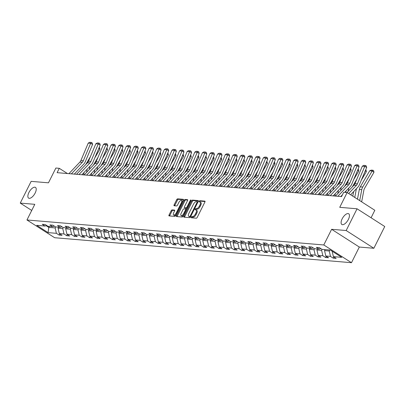 <?xml version="1.0" encoding="UTF-8"?>
<svg xmlns="http://www.w3.org/2000/svg" width="405" height="405" viewBox="0 0 405 405"><rect width="100%" height="100%" fill="white"/><g stroke="black" fill="none" stroke-linecap="round" stroke-linejoin="round"><path stroke-width="0.61" d="M191.18 217.151A0.683 0.304 -57.4 0 0 191.15 217.753A0.683 0.304 -57.4 0 0 191.216 217.774L196.309 218.204A0.977 0.435 -57.4 0 0 197.215 217.389L204.91 202.024A0.977 0.435 -57.4 0 0 204.955 201.163A0.977 0.435 -57.4 0 0 204.859 201.128L199.766 200.703A0.683 0.304 -57.4 0 0 199.133 201.27A0.683 0.304 -57.4 0 0 199.098 201.872A0.683 0.304 -57.4 0 0 199.169 201.898L199.827 201.953A3.124 1.397 -57.4 0 1 200.141 202.054A3.124 1.397 -57.4 0 1 199.994 204.814L199.351 206.094A3.124 1.397 -57.4 0 1 196.45 208.696L195.792 208.641A0.683 0.304 -57.4 0 0 195.154 209.208A0.683 0.304 -57.4 0 0 195.124 209.815A0.683 0.304 -57.4 0 0 195.195 209.836L195.853 209.891A3.124 1.397 -57.4 0 1 196.167 209.993A3.124 1.397 -57.4 0 1 196.015 212.752L195.377 214.032A3.124 1.397 -57.4 0 1 192.476 216.635L191.813 216.579A0.683 0.304 -57.4 0 0 191.18 217.151M196.167 209.993L196.916 210.473A3.124 1.397 -57.4 0 1 196.764 213.232L196.121 214.513A3.124 1.397 -57.4 0 1 193.22 217.115L192.562 217.06A0.683 0.304 -57.4 0 0 191.929 217.627A0.683 0.304 -57.4 0 0 191.848 217.829M205.062 201.563L200.515 201.179A0.683 0.304 -57.4 0 0 199.883 201.751A0.683 0.304 -57.4 0 0 199.802 201.948M200.141 202.054L200.89 202.535A3.124 1.397 -57.4 0 1 200.738 205.289L200.1 206.57A3.124 1.397 -57.4 0 1 197.2 209.177L196.541 209.122A0.683 0.304 -57.4 0 0 195.904 209.689A0.683 0.304 -57.4 0 0 195.823 209.891M35.164 193.028A6.364 2.85 -57.4 0 0 35.468 187.404A6.364 2.85 -57.4 0 0 28.917 192.502A6.364 2.85 -57.4 0 0 28.608 198.121A6.364 2.85 -57.4 0 0 35.164 193.028M348.396 219.388A6.364 2.85 -57.4 0 0 348.7 213.769A6.364 2.85 -57.4 0 0 342.149 218.862A6.364 2.85 -57.4 0 0 341.84 224.481A6.364 2.85 -57.4 0 0 348.396 219.388M172.084 209.891A0.977 0.435 -57.4 0 0 171.178 210.706L169.022 215.02A0.977 0.435 -57.4 0 0 168.976 215.88A0.977 0.435 -57.4 0 0 169.072 215.911L174.727 216.386A0.977 0.435 -57.4 0 0 175.633 215.576L183.328 200.207A0.977 0.435 -57.4 0 0 183.374 199.346A0.977 0.435 -57.4 0 0 183.278 199.311L177.623 198.84A0.977 0.435 -57.4 0 0 176.717 199.65L174.109 204.859A0.977 0.435 -57.4 0 0 174.059 205.72A0.977 0.435 -57.4 0 0 174.16 205.75L176.58 205.958A0.977 0.435 -57.4 0 0 177.486 205.143L178.777 202.561A2.612 1.169 -57.4 0 1 181.47 200.47A2.612 1.169 -57.4 0 1 181.344 202.773L176.276 212.893A2.612 1.169 -57.4 0 1 173.588 214.984A2.612 1.169 -57.4 0 1 173.715 212.676L174.555 210.99A0.977 0.435 -57.4 0 0 174.606 210.129A0.977 0.435 -57.4 0 0 174.504 210.099L172.084 209.891L172.834 210.372A0.977 0.435 -57.4 0 0 171.928 211.187L169.771 215.495A0.977 0.435 -57.4 0 0 169.614 215.956M346.169 230.531L331.629 229.306L359.316 247.045L373.861 248.27L346.169 230.531L357.058 208.788L339.734 207.33L347.136 192.542L343.724 192.253L341.542 196.602L57.105 172.667L59.287 168.318L55.87 168.029L48.463 182.817L31.139 181.359L20.25 203.102L31.727 210.453M331.629 229.306L323.787 244.964L26.953 219.981L34.795 204.322L20.25 203.102M183.921 216.27A0.977 0.435 -57.4 0 0 183.87 217.136A0.977 0.435 -57.4 0 0 183.971 217.166L189.626 217.642A0.977 0.435 -57.4 0 0 190.532 216.827L198.227 201.462A0.977 0.435 -57.4 0 0 198.273 200.602A0.977 0.435 -57.4 0 0 198.177 200.566L192.522 200.09A0.977 0.435 -57.4 0 0 191.616 200.905L183.921 216.27L184.67 216.751A0.977 0.435 -57.4 0 0 184.513 217.212M182.174 217.014L176.524 216.538A0.977 0.435 -57.4 0 1 176.423 216.508A0.977 0.435 -57.4 0 1 176.469 215.642L184.164 200.278A0.977 0.435 -57.4 0 1 185.07 199.462L187.49 199.67A0.977 0.435 -57.4 0 1 187.591 199.7A0.977 0.435 -57.4 0 1 187.545 200.561L184.422 206.793A0.977 0.435 -57.4 0 0 184.376 207.654A0.977 0.435 -57.4 0 0 184.472 207.689L186.077 207.821A0.977 0.435 -57.4 0 0 186.983 207.011L190.234 200.521A0.683 0.304 -57.4 0 1 190.937 199.974A0.683 0.304 -57.4 0 1 190.907 200.576L183.08 216.199A0.977 0.435 -57.4 0 1 182.174 217.014M357.058 208.788L384.75 226.522L373.861 248.27M323.787 244.964L351.479 262.698L54.645 237.72L26.953 219.981M59.743 233.842L59.125 235.077L62.056 235.32L59.322 233.574L64.01 233.969L66.739 235.715L69.67 235.963L66.936 234.211L71.624 234.606L74.353 236.358L77.284 236.606L74.55 234.854L79.233 235.249L81.967 236.996L84.893 237.244L82.164 235.497L86.847 235.887L89.581 237.639L92.507 237.887L89.778 236.135L94.461 236.53L97.195 238.282L100.121 238.525L97.392 236.778L102.075 237.173L104.809 238.92L107.735 239.168L105.006 237.416L109.689 237.811L112.423 239.563L115.349 239.806L112.62 238.059L117.303 238.454L120.037 240.2L122.963 240.448L120.229 238.697L124.917 239.092L127.651 240.843L130.577 241.091L127.843 239.34L132.531 239.735L135.26 241.481L138.191 241.729L135.457 239.983L140.145 240.373L142.874 242.124L145.805 242.372L143.071 240.621L147.759 241.015L150.488 242.767L153.419 243.01L150.685 241.264L155.373 241.658L158.102 243.405L161.033 243.653L158.299 241.901L162.987 242.296L165.716 244.048L168.647 244.291L165.913 242.544L170.601 242.939L173.33 244.686L176.261 244.934L173.527 243.182L178.21 243.577L180.944 245.329L183.87 245.577L181.141 243.825L185.824 244.22L188.558 245.967L191.484 246.215L188.755 244.468L193.438 244.858L196.172 246.61L199.098 246.858L196.369 245.106L201.052 245.501L203.786 247.252L206.712 247.495L203.983 245.749L208.666 246.144L211.4 247.89L214.326 248.138L211.597 246.387L216.28 246.782L219.014 248.533L221.94 248.776L219.206 247.03L223.894 247.425L226.628 249.171L229.554 249.419L226.82 247.668L231.508 248.062L234.237 249.814L237.168 250.062L234.434 248.311L239.122 248.705L241.851 250.452L244.782 250.7L242.048 248.948L246.736 249.343L249.465 251.095L252.396 251.343L249.662 249.591L254.35 249.986L257.079 251.738L260.01 251.981L257.276 250.234L261.964 250.629L264.693 252.376L267.624 252.624L264.89 250.872L269.578 251.267L272.307 253.019L275.238 253.262L272.504 251.515L277.187 251.91L279.921 253.657L282.847 253.905L280.118 252.153L284.801 252.548L287.535 254.299L290.461 254.548L287.732 252.796L292.415 253.191L295.149 254.937L298.075 255.185L295.346 253.434L300.029 253.829L302.763 255.58L305.689 255.828L302.96 254.077L307.643 254.472L310.377 256.223L313.303 256.466L310.574 254.72L315.257 255.115L317.991 256.861L320.917 257.109L318.183 255.358L322.871 255.752L325.605 257.504L328.531 257.747L325.797 256L330.485 256.395L333.214 258.142L336.145 258.39L333.411 256.638L341.709 257.337L330.333 250.052L322.036 249.353L319.307 247.602L316.376 247.359L319.11 249.105L320.79 248.554M59.125 235.077L56.396 233.326L48.099 232.627L36.723 225.342L45.021 226.041L42.287 224.289L45.218 224.537L47.947 226.284L52.635 226.678L49.901 224.932L52.827 225.175L55.561 226.927L60.249 227.321L57.515 225.57L60.441 225.818L63.175 227.569L67.858 227.964L65.129 226.213L68.055 226.461L70.789 228.207L75.472 228.602L72.743 226.851L75.669 227.099L78.403 228.85L83.086 229.245L80.357 227.494L83.283 227.742L86.017 229.488L90.7 229.883L87.971 228.136L90.897 228.379L93.631 230.131L98.314 230.526L95.585 228.774L98.511 229.022L101.245 230.769L105.928 231.164L103.194 229.417L106.125 229.66L108.854 231.412L113.542 231.807L110.808 230.055L113.739 230.303L116.468 232.055L121.156 232.445L118.422 230.698L121.353 230.946L124.082 232.693L128.77 233.088L126.036 231.336L128.967 231.584L131.696 233.336L136.384 233.731L133.65 231.979L136.581 232.227L139.31 233.974L143.998 234.368L141.264 232.622L144.195 232.865L146.924 234.617L151.612 235.011L148.878 233.26L151.804 233.508L154.538 235.254L159.226 235.649L156.492 233.903L159.418 234.146L162.152 235.897L166.835 236.292L164.106 234.541L167.032 234.789L169.766 236.54L174.449 236.93L171.72 235.183L174.646 235.432L177.38 237.178L182.063 237.573L179.334 235.821L182.26 236.069L184.994 237.821L189.677 238.216L186.948 236.464L189.874 236.712L192.608 238.459L197.291 238.854L194.562 237.107L197.488 237.35L200.222 239.102L204.905 239.497L202.171 237.745L205.102 237.993L207.831 239.74L212.519 240.135L209.785 238.388L212.716 238.631L215.445 240.383L220.133 240.778L217.399 239.026L220.33 239.274L223.059 241.026L227.747 241.415L225.013 239.669L227.944 239.917L230.673 241.663L235.361 242.058L232.627 240.307L235.558 240.555L238.287 242.306L242.975 242.701L240.241 240.95L243.172 241.198L245.901 242.944L250.589 243.339L247.855 241.593L250.781 241.836L253.515 243.587L258.198 243.982L255.469 242.231L258.395 242.479L261.129 244.225L265.812 244.62L263.083 242.873L266.009 243.116L268.743 244.868L273.426 245.263L270.697 243.511L273.623 243.759L276.357 245.511L281.04 245.901L278.311 244.154L281.237 244.397L283.971 246.149L288.654 246.544L285.925 244.792L288.851 245.04L291.585 246.792L296.268 247.187L293.539 245.435L296.465 245.683L299.199 247.43L303.882 247.825L301.148 246.078L304.079 246.321L306.808 248.073L311.496 248.468L308.762 246.716L311.693 246.964L314.422 248.71L319.11 249.105M63.256 227.575L62.755 228.572L58.072 228.177L58.568 227.18M58.072 228.177L59.322 233.574M62.755 228.572L64.01 233.969M52.635 226.678L54.31 226.127M70.87 228.218L70.369 229.21L65.686 228.815L66.182 227.823M65.686 228.815L66.936 234.211M70.369 229.21L71.624 234.606M60.249 227.321L61.924 226.77M78.484 228.855L77.983 229.853L73.3 229.458L73.796 228.46M73.3 229.458L74.55 234.854M77.983 229.853L79.233 235.249M67.858 227.964L69.538 227.407M86.098 229.498L85.597 230.491L80.914 230.101L81.41 229.103M80.914 230.101L82.164 235.497M85.597 230.491L86.847 235.887M75.472 228.602L77.153 228.05M93.712 230.136L93.211 231.133L88.528 230.739L89.024 229.741M88.528 230.739L89.778 236.135M93.211 231.133L94.461 236.53M83.086 229.245L84.766 228.688M101.326 230.779L100.825 231.776L96.142 231.382L96.638 230.384M96.142 231.382L97.392 236.778M100.825 231.776L102.075 237.173M90.7 229.883L92.38 229.331M108.935 231.417L108.439 232.414L103.751 232.019L104.252 231.022M103.751 232.019L105.006 237.416M108.439 232.414L109.689 237.811M98.314 230.526L99.995 229.969M116.549 232.06L116.053 233.057L111.365 232.662L111.866 231.665M111.365 232.662L112.62 238.059M116.053 233.057L117.303 238.454M105.928 231.164L107.608 230.612M124.163 232.703L123.667 233.695L118.979 233.3L119.48 232.308M118.979 233.3L120.229 238.697M123.667 233.695L124.917 239.092M113.542 231.807L115.222 231.255M131.777 233.341L131.281 234.338L126.593 233.943L127.094 232.946M126.593 233.943L127.843 239.34M131.281 234.338L132.531 239.735M121.156 232.445L122.836 231.893M139.391 233.984L138.895 234.976L134.207 234.586L134.708 233.589M134.207 234.586L135.457 239.983M138.895 234.976L140.145 240.373M128.77 233.088L130.451 232.536M147.005 234.622L146.509 235.619L141.821 235.224L142.322 234.227M141.821 235.224L143.071 240.621M146.509 235.619L147.759 241.015M136.384 233.731L138.059 233.174M154.619 235.264L154.118 236.262L149.435 235.867L149.936 234.87M149.435 235.867L150.685 241.264M154.118 236.262L155.373 241.658M143.998 234.368L145.673 233.817M162.233 235.902L161.732 236.9L157.049 236.505L157.545 235.507M157.049 236.505L158.299 241.901M161.732 236.9L162.987 242.296M151.612 235.011L153.287 234.454M169.847 236.545L169.346 237.543L164.663 237.148L165.159 236.15M164.663 237.148L165.913 242.544M169.346 237.543L170.601 242.939M159.226 235.649L160.901 235.097M177.461 237.188L176.96 238.18L172.277 237.786L172.773 236.793M172.277 237.786L173.527 243.182M176.96 238.18L178.21 243.577M166.835 236.292L168.515 235.74M185.075 237.826L184.574 238.823L179.891 238.429L180.387 237.431M179.891 238.429L181.141 243.825M184.574 238.823L185.824 244.22M174.449 236.93L176.129 236.378M192.689 238.469L192.188 239.461L187.505 239.071L188.001 238.074M187.505 239.071L188.755 244.468M192.188 239.461L193.438 244.858M182.063 237.573L183.743 237.021M200.303 239.107L199.802 240.104L195.119 239.709L195.615 238.712M195.119 239.709L196.369 245.106M199.802 240.104L201.052 245.501M189.677 238.216L191.357 237.659M207.912 239.75L207.416 240.747L202.728 240.352L203.229 239.355M202.728 240.352L203.983 245.749M207.416 240.747L208.666 246.144M197.291 238.854L198.971 238.302M215.526 240.388L215.03 241.385L210.342 240.99L210.843 239.993M210.342 240.99L211.597 246.387M215.03 241.385L216.28 246.782M204.905 239.497L206.585 238.94M223.14 241.031L222.644 242.028L217.956 241.633L218.457 240.636M217.956 241.633L219.206 247.03M222.644 242.028L223.894 247.425M212.519 240.135L214.199 239.583M230.754 241.669L230.258 242.666L225.57 242.271L226.071 241.279M225.57 242.271L226.82 247.668M230.258 242.666L231.508 248.062M220.133 240.778L221.813 240.226M238.368 242.311L237.872 243.309L233.184 242.914L233.685 241.917M233.184 242.914L234.434 248.311M237.872 243.309L239.122 248.705M227.747 241.415L229.427 240.864M245.982 242.954L245.486 243.947L240.798 243.557L241.299 242.56M240.798 243.557L242.048 248.948M245.486 243.947L246.736 249.343M235.361 242.058L237.036 241.507M253.596 243.592L253.095 244.59L248.412 244.195L248.913 243.197M248.412 244.195L249.662 249.591M253.095 244.59L254.35 249.986M242.975 242.701L244.65 242.144M261.21 244.235L260.709 245.233L256.026 244.838L256.522 243.84M256.026 244.838L257.276 250.234M260.709 245.233L261.964 250.629M250.589 243.339L252.264 242.787M268.824 244.873L268.323 245.87L263.64 245.476L264.136 244.478M263.64 245.476L264.89 250.872M268.323 245.87L269.578 251.267M258.198 243.982L259.878 243.425M276.438 245.516L275.937 246.513L271.254 246.119L271.75 245.121M271.254 246.119L272.504 251.515M275.937 246.513L277.187 251.91M265.812 244.62L267.492 244.068M284.052 246.154L283.551 247.151L278.868 246.756L279.364 245.764M278.868 246.756L280.118 252.153M283.551 247.151L284.801 252.548M273.426 245.263L275.106 244.711M291.666 246.797L291.165 247.794L286.482 247.399L286.978 246.402M286.482 247.399L287.732 252.796M291.165 247.794L292.415 253.191M281.04 245.901L282.72 245.349M299.28 247.44L298.779 248.432L294.096 248.037L294.592 247.045M294.096 248.037L295.346 253.434M298.779 248.432L300.029 253.829M288.654 246.544L290.334 245.992M306.889 248.078L306.393 249.075L301.705 248.68L302.206 247.683M301.705 248.68L302.96 254.077M306.393 249.075L307.643 254.472M296.268 247.187L297.948 246.63M314.503 248.721L314.007 249.718L309.319 249.323L309.82 248.326M309.319 249.323L310.574 254.72M314.007 249.718L315.257 255.115M303.882 247.825L305.562 247.273M322.117 249.358L321.621 250.356L316.933 249.961L317.434 248.964M316.933 249.961L318.183 255.358M321.621 250.356L322.871 255.752M311.496 248.468L313.176 247.911M329.731 250.001L329.235 250.999L324.547 250.604L325.048 249.607M324.547 250.604L325.797 256M329.235 250.999L330.485 256.395M332.161 251.242L333.411 256.638M371.081 217.769L374.827 210.281L347.136 192.542M359.316 247.045L351.479 262.698M67.432 173.532L59.287 168.318M49.299 226.4L48.797 227.397L55.141 227.929L55.642 226.932M46.114 225.676L48.797 227.397L48.099 232.627M55.141 227.929L56.396 233.326M45.021 226.041L46.696 225.484M333.836 256.912L333.214 258.142M326.222 256.269L325.605 257.504M318.608 255.626L317.991 256.861M310.994 254.988L310.377 256.223M303.38 254.345L302.763 255.58M295.766 253.707L295.149 254.937M288.152 253.064L287.535 254.299M280.538 252.426L279.921 253.657M272.924 251.783L272.307 253.019M265.31 251.14L264.693 252.376M257.696 250.503L257.079 251.738M250.082 249.86L249.465 251.095M242.468 249.222L241.851 250.452M234.859 248.579L234.237 249.814M227.245 247.941L226.628 249.171M219.631 247.298L219.014 248.533M212.017 246.655L211.4 247.89M204.403 246.017L203.786 247.252M196.79 245.374L196.172 246.61M189.175 244.736L188.558 245.967M181.561 244.094L180.944 245.329M173.947 243.456L173.33 244.686M166.333 242.813L165.716 244.048M158.719 242.175L158.102 243.405M151.106 241.532L150.488 242.767M143.492 240.889L142.874 242.124M135.883 240.251L135.26 241.481M128.269 239.608L127.651 240.843M120.655 238.97L120.037 240.2M113.041 238.327L112.423 239.563M105.427 237.689L104.809 238.92M97.813 237.046L97.195 238.282M90.199 236.404L89.581 237.639M82.585 235.766L81.967 236.996M74.971 235.123L74.353 236.358M67.357 234.485L66.739 235.715M198.379 201.001L193.271 200.571A0.977 0.435 -57.4 0 0 192.365 201.386L184.67 216.751M189.697 216.402A0.683 0.304 -57.4 0 0 190.33 215.835L197.083 202.343A0.683 0.304 -57.4 0 0 197.119 201.741A0.683 0.304 -57.4 0 0 197.048 201.715L196.354 201.66A3.124 1.397 -57.4 0 0 193.453 204.262L188.836 213.481A3.124 1.397 -57.4 0 0 188.684 216.24A3.124 1.397 -57.4 0 0 189.003 216.341L190.446 216.883A0.683 0.304 -57.4 0 0 190.507 216.877M197.119 201.741L197.853 202.211A0.683 0.304 -57.4 0 0 197.797 202.196L197.169 201.791M188.684 216.24L189.434 216.721A3.124 1.397 -57.4 0 0 189.748 216.822L189.003 216.341M190.446 216.883L189.748 216.822M187.697 200.1L185.819 199.943A0.977 0.435 -57.4 0 0 184.913 200.758L177.218 216.123A0.977 0.435 -57.4 0 0 177.066 216.584M185.055 208.059A0.977 0.435 -57.4 0 0 185.125 208.135A0.977 0.435 -57.4 0 0 185.222 208.17L186.827 208.302A0.977 0.435 -57.4 0 0 187.069 208.241M181.182 213.263A2.612 1.169 -57.4 0 0 181.055 215.566A2.612 1.169 -57.4 0 0 183.748 213.475L185.53 209.911A0.977 0.435 -57.4 0 0 185.581 209.051A0.977 0.435 -57.4 0 0 185.48 209.02L183.875 208.884A0.977 0.435 -57.4 0 0 182.969 209.699L181.182 213.263M181.055 215.566L181.804 216.047A2.612 1.169 -57.4 0 0 183.506 215.354M186.391 209.593A0.977 0.435 -57.4 0 0 186.325 209.532A0.977 0.435 -57.4 0 0 186.229 209.496L185.647 209.127M174.712 210.529L172.834 210.372M173.588 214.984L174.337 215.46A2.612 1.169 -57.4 0 0 176.033 214.766M182.523 201.811A2.612 1.169 -57.4 0 0 182.215 200.951L181.47 200.47M183.48 199.746L178.372 199.316A0.977 0.435 -57.4 0 0 177.466 200.131L174.859 205.34A0.977 0.435 -57.4 0 0 174.702 205.796M361.66 201.842L363.877 190.148A4.971 4.323 -85.2 0 1 364.53 188.391L373.962 172.307L372.175 170.956L362.743 187.039A7.457 6.485 94.8 0 0 361.761 189.677L359.691 200.586M369.735 170.748L371.274 170.1L372.98 170.247L372.175 170.956L369.735 170.748L360.303 186.837A7.457 6.485 94.8 0 0 359.321 189.469L357.483 199.169M372.98 170.247L373.693 170.788L373.962 172.307M346.989 192.532L353.965 185.161A4.971 4.323 94.8 0 0 354.962 183.622L362.308 166.197L364.748 166.404L365.462 165.513L366.236 165.928L366.692 167.442L359.346 184.862A7.457 6.485 -85.2 0 1 357.853 187.171L350.644 194.79M366.692 167.442L364.748 166.404L357.402 183.824A4.971 4.323 94.8 0 1 356.405 185.363L348.68 193.529M362.308 166.197L363.751 165.367L365.462 165.513M354.76 197.427L356.263 189.51A4.971 4.323 -85.2 0 1 356.527 188.573M361.23 180.392L366.348 171.664L365.259 170.839M353.661 191.6L352.796 196.167M356.916 178.985L352.689 186.194A7.457 6.485 94.8 0 0 352.325 186.892M365.68 169.842L366.079 170.146L366.348 171.664M348.194 191.256L348.649 188.867A4.971 4.323 -85.2 0 1 348.913 187.935M353.616 179.754L358.734 171.026L357.645 170.201M346.047 190.957L345.769 192.426M349.302 178.347L345.075 185.551A7.457 6.485 94.8 0 0 344.711 186.249M358.066 169.204L358.471 169.508L358.734 171.026M335.406 196.086L346.351 184.518A4.971 4.323 94.8 0 0 347.348 182.979L354.694 165.559L357.134 165.761L357.848 164.87L358.622 165.286L359.078 166.799L351.732 184.224A7.457 6.485 -85.2 0 1 350.239 186.533L344.741 192.34M342.483 194.724L340.767 196.536M359.078 166.799L357.134 165.761L349.788 183.187A4.971 4.323 94.8 0 1 348.791 184.726L337.846 196.293M354.694 165.559L356.137 164.729L357.848 164.87M327.792 195.448L338.737 183.875A4.971 4.323 94.8 0 0 339.734 182.336L347.08 164.916L349.52 165.124L350.234 164.233L351.008 164.648L351.464 166.161L344.118 183.581A7.457 6.485 -85.2 0 1 342.625 185.89L333.153 195.898M351.464 166.161L349.52 165.124L342.174 182.544A4.971 4.323 94.8 0 1 341.177 184.083L330.232 195.65M347.08 164.916L348.523 164.086L350.234 164.233M340.58 190.613L341.035 188.229A4.971 4.323 -85.2 0 1 341.299 187.292M346.002 179.111L351.12 170.383L350.031 169.558M338.433 190.32L337.826 193.529M335.335 193.595L334.869 196.04M341.688 177.704L337.461 184.913A7.457 6.485 94.8 0 0 337.097 185.611M350.452 168.561L350.857 168.865L351.12 170.383M332.971 189.975L333.421 187.586A4.971 4.323 -85.2 0 1 333.685 186.654M338.388 178.473L343.506 169.746L342.417 168.92M330.819 189.677L330.212 192.886M327.721 192.957L327.255 195.402M334.074 177.066L329.847 184.27A7.457 6.485 94.8 0 0 329.483 184.969M342.838 167.918L343.243 168.222L343.506 169.746M325.357 189.332L325.807 186.948A4.971 4.323 -85.2 0 1 326.071 186.011M330.779 177.83L335.897 169.103L334.803 168.277M323.205 189.039L322.598 192.248M320.107 192.314L319.641 194.759M326.46 176.423L322.233 183.632A7.457 6.485 94.8 0 0 321.869 184.331M335.224 167.28L335.629 167.584L335.897 169.103M320.178 194.805L331.123 183.237A4.971 4.323 94.8 0 0 332.12 181.698L339.466 164.278L341.906 164.481L342.62 163.59L343.399 164.005L343.85 165.518L336.504 182.944A7.457 6.485 -85.2 0 1 335.011 185.247L325.539 195.256M343.85 165.518L341.906 164.481L334.56 181.901A4.971 4.323 94.8 0 1 333.563 183.44L322.618 195.013M339.466 164.278L340.909 163.448L342.62 163.59M312.564 194.162L323.509 182.594A4.971 4.323 94.8 0 0 324.506 181.055L331.852 163.635L334.292 163.843L335.006 162.947L335.785 163.362L336.236 164.881L328.89 182.301A7.457 6.485 -85.2 0 1 327.397 184.609L317.93 194.618M336.236 164.881L334.292 163.843L326.946 181.263A4.971 4.323 94.8 0 1 325.949 182.802L315.004 194.37M331.852 163.635L333.3 162.805L335.006 162.947M304.95 193.524L315.895 181.956A4.971 4.323 94.8 0 0 316.892 180.417L324.238 162.992L326.678 163.2L327.392 162.309L328.171 162.724L328.627 164.238L321.276 181.658A7.457 6.485 -85.2 0 1 319.783 183.966L310.316 193.975M328.627 164.238L326.678 163.2L319.332 180.62A4.971 4.323 94.8 0 1 318.335 182.159L307.39 193.727M324.238 162.992L325.686 162.162L327.392 162.309M297.336 192.881L308.281 181.313A4.971 4.323 94.8 0 0 309.278 179.774L316.624 162.354L319.064 162.557L319.778 161.666L320.558 162.081L321.013 163.6L313.662 181.02A7.457 6.485 -85.2 0 1 312.169 183.328L302.702 193.337M321.013 163.6L319.064 162.557L311.718 179.982A4.971 4.323 94.8 0 1 310.726 181.521L299.776 193.089M316.624 162.354L318.072 161.524L319.778 161.666M289.722 192.243L300.672 180.676A4.971 4.323 94.8 0 0 301.664 179.137L309.015 161.711L311.455 161.919L312.164 161.028L312.943 161.443L313.399 162.957L306.048 180.377A7.457 6.485 -85.2 0 1 304.555 182.685L295.088 192.694M313.399 162.957L311.455 161.919L304.104 179.339A4.971 4.323 94.8 0 1 303.112 180.878L292.162 192.446M309.015 161.711L310.458 160.881L312.164 161.028M282.108 191.6L293.058 180.033A4.971 4.323 94.8 0 0 294.05 178.494L301.401 161.074L303.841 161.276L304.55 160.385L305.329 160.8L305.785 162.314L298.439 179.739A7.457 6.485 -85.2 0 1 296.941 182.048L287.474 192.051M305.785 162.314L303.841 161.276L296.49 178.701A4.971 4.323 94.8 0 1 295.498 180.24L284.548 191.808M301.401 161.074L302.844 160.243L304.55 160.385M274.494 190.963L285.444 179.39A4.971 4.323 94.8 0 0 286.436 177.851L293.787 160.431L296.227 160.638L296.936 159.747L297.716 160.162L298.171 161.676L290.825 179.096A7.457 6.485 -85.2 0 1 289.327 181.405L279.86 191.413M298.171 161.676L296.227 160.638L288.876 178.058A4.971 4.323 94.8 0 1 287.884 179.597L276.934 191.165M293.787 160.431L295.23 159.6L296.936 159.747M266.88 190.32L277.83 178.752A4.971 4.323 94.8 0 0 278.827 177.213L286.173 159.793L288.613 159.995L289.322 159.104L290.101 159.519L290.557 161.033L283.211 178.458A7.457 6.485 -85.2 0 1 281.718 180.762L272.246 190.77M290.557 161.033L288.613 159.995L281.267 177.415A4.971 4.323 94.8 0 1 280.27 178.954L269.32 190.527M286.173 159.793L287.616 158.963L289.322 159.104M259.266 189.677L270.216 178.109A4.971 4.323 94.8 0 0 271.213 176.57L278.559 159.15L280.999 159.357L281.708 158.461L282.488 158.876L282.943 160.395L275.597 177.815A7.457 6.485 -85.2 0 1 274.104 180.124L264.632 190.132M282.943 160.395L280.999 159.357L273.653 176.777A4.971 4.323 94.8 0 1 272.656 178.316L261.706 189.884M278.559 159.15L280.002 158.32L281.708 158.461M251.652 189.039L262.602 177.471A4.971 4.323 94.8 0 0 263.599 175.932L270.945 158.507L273.385 158.714L274.099 157.823L274.873 158.239L275.329 159.752L267.983 177.172A7.457 6.485 -85.2 0 1 266.49 179.481L257.018 189.489M275.329 159.752L273.385 158.714L266.039 176.135A4.971 4.323 94.8 0 1 265.042 177.673L254.097 189.241M270.945 158.507L272.388 157.677L274.099 157.823M244.043 188.396L254.988 176.828A4.971 4.323 94.8 0 0 255.985 175.289L263.331 157.869L265.771 158.071L266.485 157.18L267.259 157.596L267.715 159.114L260.369 176.534A7.457 6.485 -85.2 0 1 258.876 178.843L249.404 188.852M267.715 159.114L265.771 158.071L258.425 175.497A4.971 4.323 94.8 0 1 257.428 177.036L246.483 188.603M263.331 157.869L264.774 157.039L266.485 157.18M236.429 187.758L247.374 176.19A4.971 4.323 94.8 0 0 248.371 174.651L255.717 157.226L258.157 157.434L258.871 156.543L259.645 156.958L260.101 158.471L252.755 175.891A7.457 6.485 -85.2 0 1 251.262 178.2L241.79 188.209M260.101 158.471L258.157 157.434L250.811 174.854A4.971 4.323 94.8 0 1 249.814 176.393L238.869 187.96M255.717 157.226L257.16 156.396L258.871 156.543M228.815 187.115L239.76 175.547A4.971 4.323 94.8 0 0 240.757 174.008L248.103 156.588L250.543 156.791L251.257 155.9L252.031 156.315L252.487 157.828L245.141 175.254A7.457 6.485 -85.2 0 1 243.648 177.562L234.176 187.566M252.487 157.828L250.543 156.791L243.197 174.216A4.971 4.323 94.8 0 1 242.2 175.755L231.255 187.323M248.103 156.588L249.546 155.758L251.257 155.9M221.201 186.477L232.146 174.904A4.971 4.323 94.8 0 0 233.143 173.365L240.489 155.945L242.929 156.153L243.643 155.262L244.423 155.677L244.873 157.191L237.527 174.611A7.457 6.485 -85.2 0 1 236.034 176.919L226.562 186.928M244.873 157.191L242.929 156.153L235.583 173.573A4.971 4.323 94.8 0 1 234.586 175.112L223.641 186.68M240.489 155.945L241.932 155.115L243.643 155.262M213.587 185.834L224.532 174.266A4.971 4.323 94.8 0 0 225.529 172.727L232.875 155.307L235.315 155.51L236.029 154.619L236.809 155.034L237.259 156.548L229.913 173.973A7.457 6.485 -85.2 0 1 228.42 176.281L218.953 186.285M237.259 156.548L235.315 155.51L227.969 172.93A4.971 4.323 94.8 0 1 226.972 174.469L216.027 186.042M232.875 155.307L234.323 154.477L236.029 154.619M205.973 185.196L216.918 173.623A4.971 4.323 94.8 0 0 217.915 172.084L225.261 154.664L227.701 154.872L228.415 153.976L229.195 154.396L229.65 155.91L222.299 173.33A7.457 6.485 -85.2 0 1 220.806 175.638L211.339 185.647M229.65 155.91L227.701 154.872L220.355 172.292A4.971 4.323 94.8 0 1 219.358 173.831L208.413 185.399M225.261 154.664L226.709 153.834L228.415 153.976M198.359 184.553L209.304 172.986A4.971 4.323 94.8 0 0 210.301 171.447L217.647 154.027L220.087 154.229L220.801 153.338L221.581 153.753L222.036 155.267L214.685 172.687A7.457 6.485 -85.2 0 1 213.192 174.995L203.725 185.004M222.036 155.267L220.087 154.229L212.741 171.649A4.971 4.323 94.8 0 1 211.749 173.188L200.799 184.761M217.647 154.027L219.095 153.191L220.801 153.338M190.745 183.91L201.695 172.343A4.971 4.323 94.8 0 0 202.687 170.804L210.038 153.384L212.478 153.591L213.187 152.695L213.967 153.11L214.422 154.629L207.071 172.049A7.457 6.485 -85.2 0 1 205.578 174.358L196.111 184.366M214.422 154.629L212.478 153.591L205.127 171.011A4.971 4.323 94.8 0 1 204.135 172.55L193.185 184.118M210.038 153.384L211.481 152.553L213.187 152.695M183.131 183.273L194.081 171.705A4.971 4.323 94.8 0 0 195.073 170.166L202.424 152.741L204.864 152.948L205.573 152.057L206.353 152.472L206.808 153.986L199.462 171.406A7.457 6.485 -85.2 0 1 197.964 173.715L188.497 183.723M206.808 153.986L204.864 152.948L197.513 170.368A4.971 4.323 94.8 0 1 196.521 171.907L185.571 183.475M202.424 152.741L203.867 151.91L205.573 152.057M317.743 188.695L318.193 186.305A4.971 4.323 -85.2 0 1 318.457 185.369M323.165 177.193L328.283 168.46L327.189 167.64M315.591 188.396L314.984 191.606M312.493 191.671L312.027 194.122M318.846 175.785L314.619 182.989A7.457 6.485 94.8 0 0 314.255 183.688M327.615 166.637L328.015 166.941L328.283 168.46M310.129 188.052L310.579 185.662A4.971 4.323 -85.2 0 1 310.843 184.731M315.551 176.55L320.669 167.822L319.575 166.997M307.977 187.758L307.37 190.968M304.879 191.033L304.413 193.479M311.232 175.142L307.005 182.351A7.457 6.485 94.8 0 0 306.646 183.045M320.001 165.999L320.401 166.303L320.669 167.822M302.515 187.409L302.965 185.024A4.971 4.323 -85.2 0 1 303.229 184.088M307.937 175.907L313.055 167.179L311.966 166.354M300.363 187.115L299.756 190.325M297.265 190.39L296.799 192.836M303.618 174.504L299.396 181.708A7.457 6.485 94.8 0 0 299.032 182.407M312.387 165.356L312.787 165.66L313.055 167.179M294.901 186.771L295.351 184.381A4.971 4.323 -85.2 0 1 295.615 183.45M300.323 175.269L305.441 166.541L304.352 165.716M292.754 186.477L292.142 189.682M289.651 189.753L289.185 192.198M296.004 173.861L291.782 181.065A7.457 6.485 94.8 0 0 291.418 181.764M304.773 164.719L305.173 165.022L305.441 166.541M287.287 186.128L287.737 183.743A4.971 4.323 -85.2 0 1 288.001 182.807M292.709 174.626L297.827 165.898L296.738 165.073M285.14 185.834L284.528 189.044M282.037 189.11L281.571 191.555M288.39 173.219L284.168 180.427A7.457 6.485 94.8 0 0 283.804 181.126M297.159 164.076L297.559 164.379L297.827 165.898M279.673 185.49L280.128 183.1A4.971 4.323 -85.2 0 1 280.387 182.169M285.095 173.988L290.213 165.26L289.124 164.435M277.526 185.191L276.914 188.401M274.423 188.472L273.962 190.917M280.776 172.581L276.554 179.785A7.457 6.485 94.8 0 0 276.19 180.483M289.545 163.433L289.945 163.736L290.213 165.26M272.059 184.847L272.514 182.463A4.971 4.323 -85.2 0 1 272.773 181.526M277.481 173.345L282.599 164.617L281.51 163.792M269.912 184.553L269.305 187.763M266.809 187.829L266.348 190.274M273.167 171.938L268.94 179.147A7.457 6.485 94.8 0 0 268.576 179.845M281.931 162.795L282.331 163.099L282.599 164.617M264.445 184.209L264.9 181.82A4.971 4.323 -85.2 0 1 265.159 180.883M269.867 172.707L274.985 163.974L273.896 163.154M262.298 183.91L261.691 187.12M259.195 187.191L258.734 189.636M265.553 171.3L261.326 178.504A7.457 6.485 94.8 0 0 260.962 179.202M274.317 162.152L274.717 162.456L274.985 163.974M256.831 183.566L257.286 181.177A4.971 4.323 -85.2 0 1 257.55 180.245M262.253 172.064L267.371 163.336L266.282 162.511M254.684 183.273L254.077 186.482M251.581 186.548L251.12 188.993M257.939 170.657L253.712 177.866A7.457 6.485 94.8 0 0 253.348 178.559M266.703 161.514L267.103 161.818L267.371 163.336M249.217 182.923L249.672 180.539A4.971 4.323 -85.2 0 1 249.936 179.602M254.639 171.421L259.757 162.694L258.668 161.868M247.07 182.63L246.463 185.839M243.972 185.905L243.506 188.35M250.325 170.019L246.098 177.223A7.457 6.485 94.8 0 0 245.734 177.922M259.089 160.871L259.494 161.175L259.757 162.694M241.608 182.285L242.058 179.896A4.971 4.323 -85.2 0 1 242.322 178.964M247.025 170.783L252.143 162.056L251.054 161.231M239.456 181.992L238.849 185.196M236.358 185.267L235.892 187.712M242.711 169.376L238.484 176.58A7.457 6.485 94.8 0 0 238.12 177.279M251.475 160.233L251.88 160.537L252.143 162.056M233.994 181.642L234.444 179.258A4.971 4.323 -85.2 0 1 234.708 178.321M239.411 170.14L244.529 161.413L243.44 160.588M231.842 181.349L231.235 184.558M228.744 184.624L228.278 187.069M235.097 168.733L230.87 175.942A7.457 6.485 94.8 0 0 230.506 176.641M243.861 159.59L244.266 159.894L244.529 161.413M226.38 181.005L226.83 178.615A4.971 4.323 -85.2 0 1 227.094 177.684M231.802 169.503L236.92 160.775L235.826 159.95M224.228 180.706L223.621 183.916M221.13 183.986L220.664 186.432M227.483 168.095L223.256 175.299A7.457 6.485 94.8 0 0 222.892 175.998M236.247 158.952L236.652 159.251L236.92 160.775M218.766 180.362L219.216 177.977A4.971 4.323 -85.2 0 1 219.48 177.041M224.188 168.86L229.306 160.132L228.212 159.307M216.614 180.068L216.007 183.278M213.516 183.344L213.05 185.789M219.869 167.452L215.642 174.661A7.457 6.485 94.8 0 0 215.278 175.36M228.638 158.309L229.038 158.613L229.306 160.132M211.152 179.724L211.602 177.334A4.971 4.323 -85.2 0 1 211.866 176.398M216.574 168.222L221.692 159.489L220.598 158.669M209 179.425L208.393 182.635M205.902 182.706L205.436 185.151M212.255 166.814L208.028 174.018A7.457 6.485 94.8 0 0 207.669 174.717M221.024 157.666L221.424 157.97L221.692 159.489M203.538 179.081L203.988 176.691A4.971 4.323 -85.2 0 1 204.252 175.76M208.96 167.579L214.078 158.851L212.989 158.026M201.386 178.787L200.779 181.997M198.288 182.063L197.822 184.508M204.641 166.172L200.419 173.381A7.457 6.485 94.8 0 0 200.055 174.079M213.41 157.029L213.81 157.332L214.078 158.851M195.924 178.438L196.374 176.053A4.971 4.323 -85.2 0 1 196.638 175.117M201.346 166.936L206.464 158.208L205.375 157.383M193.777 178.144L193.165 181.354M190.674 181.42L190.208 183.865M197.027 165.534L192.805 172.738A7.457 6.485 94.8 0 0 192.441 173.436M205.796 156.386L206.196 156.689L206.464 158.208M188.31 177.8L188.76 175.411A4.971 4.323 -85.2 0 1 189.024 174.479M193.732 166.298L198.85 157.57L197.761 156.745M186.163 177.506L185.551 180.711M183.06 180.782L182.594 183.227M189.413 164.891L185.191 172.095A7.457 6.485 94.8 0 0 184.827 172.793M198.182 155.748L198.582 156.052L198.85 157.57M180.696 177.157L181.151 174.773A4.971 4.323 -85.2 0 1 181.41 173.836M186.118 165.655L191.236 156.927L190.148 156.102M178.549 176.863L177.937 180.073M175.446 180.139L174.985 182.584M181.799 164.248L177.577 171.457A7.457 6.485 94.8 0 0 177.213 172.155M190.568 155.105L190.968 155.409L191.236 156.927M173.082 176.519L173.537 174.13A4.971 4.323 -85.2 0 1 173.796 173.198M178.504 165.017L183.622 156.29L182.534 155.464M170.935 176.221L170.328 179.43M167.832 179.501L167.371 181.946M174.19 163.61L169.963 170.814A7.457 6.485 94.8 0 0 169.599 171.512M182.954 154.467L183.354 154.766L183.622 156.29M175.517 182.63L186.467 171.062A4.971 4.323 94.8 0 0 187.459 169.523L194.81 152.103L197.25 152.305L197.959 151.414L198.739 151.829L199.194 153.343L191.848 170.768A7.457 6.485 -85.2 0 1 190.35 173.077L180.883 183.08M199.194 153.343L197.25 152.305L189.899 169.73A4.971 4.323 94.8 0 1 188.907 171.269L177.957 182.837M194.81 152.103L196.253 151.273L197.959 151.414M167.903 181.992L178.853 170.419A4.971 4.323 94.8 0 0 179.85 168.88L187.196 151.46L189.636 151.667L190.345 150.776L191.125 151.192L191.58 152.705L184.234 170.125A7.457 6.485 -85.2 0 1 182.741 172.434L173.269 182.442M191.58 152.705L189.636 151.667L182.29 169.088A4.971 4.323 94.8 0 1 181.293 170.626L170.343 182.194M187.196 151.46L188.639 150.63L190.345 150.776M160.289 181.349L171.239 169.781A4.971 4.323 94.8 0 0 172.236 168.242L179.582 150.822L182.022 151.024L182.731 150.133L183.511 150.549L183.966 152.062L176.62 169.487A7.457 6.485 -85.2 0 1 175.127 171.796L165.655 181.799M183.966 152.062L182.022 151.024L174.677 168.445A4.971 4.323 94.8 0 1 173.679 169.984L162.729 181.556M179.582 150.822L181.025 149.992L182.731 150.133M152.675 180.711L163.625 169.138A4.971 4.323 94.8 0 0 164.622 167.599L171.968 150.179L174.408 150.387L175.122 149.491L175.897 149.911L176.352 151.424L169.006 168.844A7.457 6.485 -85.2 0 1 167.513 171.153L158.041 181.162M176.352 151.424L174.408 150.387L167.062 167.807A4.971 4.323 94.8 0 1 166.065 169.346L155.12 180.913M171.968 150.179L173.411 149.349L175.122 149.491M165.468 175.876L165.923 173.492A4.971 4.323 -85.2 0 1 166.187 172.555M170.89 164.374L176.008 155.647L174.919 154.821M163.321 175.583L162.714 178.792M160.218 178.858L159.757 181.303M166.577 162.967L162.349 170.176A7.457 6.485 94.8 0 0 161.985 170.875M175.34 153.824L175.74 154.128L176.008 155.647M157.854 175.238L158.309 172.849A4.971 4.323 -85.2 0 1 158.573 171.912M163.276 163.736L168.394 155.004L167.305 154.183M155.707 174.94L155.1 178.149M152.604 178.22L152.143 180.665M158.963 162.329L154.735 169.533A7.457 6.485 94.8 0 0 154.371 170.232M167.726 153.181L168.126 153.485L168.394 155.004M150.24 174.595L150.695 172.206A4.971 4.323 -85.2 0 1 150.959 171.274M155.662 163.094L160.78 154.366L159.691 153.541M148.093 174.302L147.486 177.511M144.995 177.577L144.529 180.023M151.348 161.686L147.121 168.895A7.457 6.485 94.8 0 0 146.757 169.594M160.112 152.543L160.517 152.847L160.78 154.366M142.631 173.953L143.081 171.568A4.971 4.323 -85.2 0 1 143.345 170.632M148.048 162.451L153.166 153.723L152.077 152.898M140.479 173.659L139.872 176.869M137.381 176.934L136.915 179.38M143.734 161.048L139.507 168.252A7.457 6.485 94.8 0 0 139.143 168.951M152.498 151.9L152.903 152.204L153.166 153.723M135.017 173.315L135.467 170.925A4.971 4.323 -85.2 0 1 135.731 169.994M140.434 161.813L145.552 153.085L144.464 152.26M132.865 173.021L132.258 176.226M129.767 176.297L129.301 178.742M136.12 160.405L131.893 167.609A7.457 6.485 94.8 0 0 131.529 168.308M144.884 151.262L145.289 151.566L145.552 153.085M127.403 172.672L127.853 170.287A4.971 4.323 -85.2 0 1 128.117 169.351M132.825 161.17L137.943 152.442L136.849 151.617M125.251 172.378L124.644 175.588M122.153 175.654L121.687 178.099M128.506 159.762L124.279 166.971A7.457 6.485 94.8 0 0 123.915 167.67M137.27 150.619L137.675 150.923L137.943 152.442M119.789 172.034L120.239 169.644A4.971 4.323 -85.2 0 1 120.503 168.713M125.211 160.532L130.329 151.804L129.236 150.979M117.637 171.735L117.03 174.945M114.539 175.016L114.073 177.461M120.892 159.124L116.665 166.328A7.457 6.485 94.8 0 0 116.301 167.027M129.661 149.982L130.061 150.28L130.329 151.804M112.175 171.391L112.625 169.006A4.971 4.323 -85.2 0 1 112.889 168.07M117.597 159.889L122.715 151.161L121.621 150.336M110.023 171.097L109.416 174.307M106.925 174.373L106.459 176.818M113.278 158.482L109.051 165.691A7.457 6.485 94.8 0 0 108.692 166.389M122.047 149.339L122.447 149.642L122.715 151.161M145.066 180.068L156.011 168.5A4.971 4.323 94.8 0 0 157.008 166.961L164.354 149.541L166.794 149.744L167.508 148.853L168.283 149.268L168.738 150.781L161.393 168.202A7.457 6.485 -85.2 0 1 159.899 170.51L150.427 180.519M168.738 150.781L166.794 149.744L159.448 167.164A4.971 4.323 94.8 0 1 158.451 168.703L147.506 180.276M164.354 149.541L165.797 148.711L167.508 148.853M137.452 179.425L148.397 167.857A4.971 4.323 94.8 0 0 149.394 166.318L156.74 148.898L159.18 149.106L159.894 148.21L160.669 148.625L161.124 150.144L153.778 167.564A7.457 6.485 -85.2 0 1 152.285 169.872L142.813 179.881M161.124 150.144L159.18 149.106L151.834 166.526A4.971 4.323 94.8 0 1 150.837 168.065L139.892 179.633M156.74 148.898L158.183 148.068L159.894 148.21M129.838 178.787L140.783 167.219A4.971 4.323 94.8 0 0 141.78 165.68L149.126 148.255L151.566 148.463L152.28 147.572L153.055 147.987L153.51 149.501L146.165 166.921A7.457 6.485 -85.2 0 1 144.671 169.229L135.199 179.238M153.51 149.501L151.566 148.463L144.22 165.883A4.971 4.323 94.8 0 1 143.223 167.422L132.278 178.99M149.126 148.255L150.569 147.425L152.28 147.572M122.224 178.144L133.169 166.577A4.971 4.323 94.8 0 0 134.166 165.037L141.512 147.617L143.952 147.82L144.666 146.929L145.446 147.344L145.896 148.863L138.55 166.283A7.457 6.485 -85.2 0 1 137.057 168.591L127.585 178.595M145.896 148.863L143.952 147.82L136.606 165.245A4.971 4.323 94.8 0 1 135.609 166.784L124.664 178.352M141.512 147.617L142.955 146.787L144.666 146.929M114.61 177.506L125.555 165.934A4.971 4.323 94.8 0 0 126.552 164.4L133.898 146.974L136.338 147.182L137.052 146.291L137.832 146.706L138.282 148.22L130.936 165.64A7.457 6.485 -85.2 0 1 129.443 167.948L119.976 177.957M138.282 148.22L136.338 147.182L128.993 164.602A4.971 4.323 94.8 0 1 127.995 166.141L117.05 177.709M133.898 146.974L135.346 146.144L137.052 146.291M106.996 176.863L117.941 165.296A4.971 4.323 94.8 0 0 118.938 163.757L126.284 146.337L128.724 146.539L129.438 145.648L130.218 146.063L130.673 147.577L123.322 165.002A7.457 6.485 -85.2 0 1 121.829 167.311L112.362 177.314M130.673 147.577L128.724 146.539L121.378 163.964A4.971 4.323 94.8 0 1 120.381 165.498L109.436 177.071M126.284 146.337L127.732 145.506L129.438 145.648M99.382 176.226L110.327 164.653A4.971 4.323 94.8 0 0 111.324 163.114L118.67 145.694L121.11 145.901L121.824 145.005L122.604 145.425L123.059 146.939L115.709 164.359A7.457 6.485 -85.2 0 1 114.215 166.668L104.748 176.676M123.059 146.939L121.11 145.901L113.764 163.321A4.971 4.323 94.8 0 1 112.772 164.86L101.822 176.428M118.67 145.694L120.118 144.863L121.824 145.005M91.768 175.583L102.718 164.015A4.971 4.323 94.8 0 0 103.71 162.476L111.061 145.056L113.501 145.258L114.21 144.367L114.99 144.782L115.445 146.296L108.094 163.721A7.457 6.485 -85.2 0 1 106.601 166.025L97.134 176.033M115.445 146.296L113.501 145.258L106.15 162.678A4.971 4.323 94.8 0 1 105.158 164.217L94.208 175.79M111.061 145.056L112.504 144.226L114.21 144.367M104.561 170.753L105.011 168.364A4.971 4.323 -85.2 0 1 105.275 167.432M109.983 159.251L115.101 150.518L114.013 149.698M102.409 170.454L101.802 173.664M99.311 173.735L98.845 176.18M105.664 157.844L101.442 165.048A7.457 6.485 94.8 0 0 101.078 165.746M114.433 148.696L114.833 148.999L115.101 150.518M84.154 174.94L95.104 163.372A4.971 4.323 94.8 0 0 96.096 161.833L103.447 144.413L105.887 144.62L106.596 143.724L107.376 144.139L107.831 145.658L100.486 163.078A7.457 6.485 -85.2 0 1 98.987 165.387L89.52 175.395M107.831 145.658L105.887 144.62L98.536 162.04A4.971 4.323 94.8 0 1 97.544 163.579L86.594 175.147M103.447 144.413L104.89 143.583L106.596 143.724M96.947 170.11L97.397 167.721A4.971 4.323 -85.2 0 1 97.661 166.789M102.369 158.608L107.487 149.88L106.399 149.055M94.8 169.816L94.188 173.026M91.697 173.092L91.231 175.537M98.05 157.201L93.828 164.41A7.457 6.485 94.8 0 0 93.464 165.108M106.819 148.058L107.219 148.362L107.487 149.88M76.54 174.302L87.49 162.734A4.971 4.323 94.8 0 0 88.482 161.195L95.833 143.77L98.273 143.977L98.982 143.087L99.762 143.502L100.217 145.015L92.872 162.435A7.457 6.485 -85.2 0 1 91.378 164.744L81.906 174.752M100.217 145.015L98.273 143.977L90.922 161.398A4.971 4.323 94.8 0 1 89.93 162.937L78.98 174.504M95.833 143.77L97.276 142.94L98.982 143.087M89.333 169.467L89.788 167.083A4.971 4.323 -85.2 0 1 90.047 166.146M94.755 157.965L99.873 149.237L98.785 148.412M87.186 169.174L86.574 172.383M84.083 172.449L83.617 174.899M90.436 156.563L86.214 163.767A7.457 6.485 94.8 0 0 85.85 164.465M99.205 147.415L99.605 147.719L99.873 149.237M68.926 173.659L79.876 162.091A4.971 4.323 94.8 0 0 80.873 160.552L88.219 143.132L90.659 143.335L91.368 142.444L92.148 142.859L92.603 144.377L85.258 161.798A7.457 6.485 -85.2 0 1 83.764 164.106L74.292 174.109M92.603 144.377L90.659 143.335L83.314 160.76A4.971 4.323 94.8 0 1 82.316 162.299L71.366 173.867M88.219 143.132L89.662 142.302L91.368 142.444M193.22 217.115L192.476 216.635M196.121 214.513L195.377 214.032M196.764 213.232L196.015 212.752M196.541 209.122L195.792 208.641M197.2 209.177L196.45 208.696M200.1 206.57L199.351 206.094M200.738 205.289L199.994 204.814M200.515 201.179L199.766 200.703M192.562 217.06L191.813 216.579M192.365 201.386L191.616 200.905M193.271 200.571L192.522 200.09M190.861 216.174L190.33 215.835M197.615 202.682L197.083 202.343M177.218 216.123L176.469 215.642M184.913 200.758L184.164 200.278M185.819 199.943L185.07 199.462M185.222 208.17L184.472 207.689M186.827 208.302L186.077 207.821M187.515 207.35L186.983 207.011M190.765 200.86L190.234 200.521M184.275 213.815L183.748 213.475M186.062 210.251L185.53 209.911M176.803 213.232L176.276 212.893M181.87 203.113L181.344 202.773M174.859 205.34L174.109 204.859M177.466 200.131L176.717 199.65M178.372 199.316L177.623 198.84M169.771 215.495L169.022 215.02M171.928 211.187L171.178 210.706M362.743 187.039L360.303 186.837M361.761 189.677L359.321 189.469M353.965 185.161L356.405 185.363M354.962 183.622L357.402 183.824M352.963 186.219L352.689 186.194M345.349 185.576L345.075 185.551M346.351 184.518L348.791 184.726M347.348 182.979L349.788 183.187M338.737 183.875L341.177 184.083M339.734 182.336L342.174 182.544M337.735 184.933L337.461 184.913M330.121 184.295L329.847 184.27M322.512 183.652L322.233 183.632M331.123 183.237L333.563 183.44M332.12 181.698L334.56 181.901M323.509 182.594L325.949 182.802M324.506 181.055L326.946 181.263M315.895 181.956L318.335 182.159M316.892 180.417L319.332 180.62M308.281 181.313L310.726 181.521M309.278 179.774L311.718 179.982M300.672 180.676L303.112 180.878M301.664 179.137L304.104 179.339M293.058 180.033L295.498 180.24M294.05 178.494L296.49 178.701M285.444 179.39L287.884 179.597M286.436 177.851L288.876 178.058M277.83 178.752L280.27 178.954M278.827 177.213L281.267 177.415M270.216 178.109L272.656 178.316M271.213 176.57L273.653 176.777M262.602 177.471L265.042 177.673M263.599 175.932L266.039 176.135M254.988 176.828L257.428 177.036M255.985 175.289L258.425 175.497M247.374 176.19L249.814 176.393M248.371 174.651L250.811 174.854M239.76 175.547L242.2 175.755M240.757 174.008L243.197 174.216M232.146 174.904L234.586 175.112M233.143 173.365L235.583 173.573M224.532 174.266L226.972 174.469M225.529 172.727L227.969 172.93M216.918 173.623L219.358 173.831M217.915 172.084L220.355 172.292M209.304 172.986L211.749 173.188M210.301 171.447L212.741 171.649M201.695 172.343L204.135 172.55M202.687 170.804L205.127 171.011M194.081 171.705L196.521 171.907M195.073 170.166L197.513 170.368M314.898 183.014L314.619 182.989M307.284 182.371L307.005 182.351M299.67 181.734L299.396 181.708M292.056 181.091L291.782 181.065M284.442 180.448L284.168 180.427M276.828 179.81L276.554 179.785M269.214 179.167L268.94 179.147M261.6 178.529L261.326 178.504M253.986 177.886L253.712 177.866M246.372 177.248L246.098 177.223M238.758 176.605L238.484 176.58M231.144 175.962L230.87 175.942M223.535 175.325L223.256 175.299M215.921 174.682L215.642 174.661M208.307 174.044L208.028 174.018M200.693 173.401L200.419 173.381M193.079 172.763L192.805 172.738M185.465 172.12L185.191 172.095M177.851 171.477L177.577 171.457M170.237 170.839L169.963 170.814M186.467 171.062L188.907 171.269M187.459 169.523L189.899 169.73M178.853 170.419L181.293 170.626M179.85 168.88L182.29 169.088M171.239 169.781L173.679 169.984M172.236 168.242L174.677 168.445M163.625 169.138L166.065 169.346M164.622 167.599L167.062 167.807M162.623 170.196L162.349 170.176M155.009 169.558L154.735 169.533M147.395 168.915L147.121 168.895M139.781 168.277L139.507 168.252M132.167 167.635L131.893 167.609M124.558 166.992L124.279 166.971M116.944 166.354L116.665 166.328M109.33 165.711L109.051 165.691M156.011 168.5L158.451 168.703M157.008 166.961L159.448 167.164M148.397 167.857L150.837 168.065M149.394 166.318L151.834 166.526M140.783 167.219L143.223 167.422M141.78 165.68L144.22 165.883M133.169 166.577L135.609 166.784M134.166 165.037L136.606 165.245M125.555 165.934L127.995 166.141M126.552 164.4L128.993 164.602M117.941 165.296L120.381 165.498M118.938 163.757L121.378 163.964M110.327 164.653L112.772 164.86M111.324 163.114L113.764 163.321M102.718 164.015L105.158 164.217M103.71 162.476L106.15 162.678M101.716 165.073L101.442 165.048M95.104 163.372L97.544 163.579M96.096 161.833L98.536 162.04M94.102 164.43L93.828 164.41M87.49 162.734L89.93 162.937M88.482 161.195L90.922 161.398M86.488 163.792L86.214 163.767M79.876 162.091L82.316 162.299M80.873 160.552L83.314 160.76M185.125 208.135L184.376 207.654M186.325 209.532L185.581 209.051"/></g></svg>
